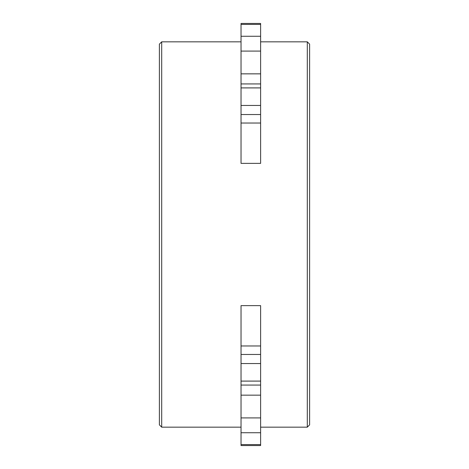 <?xml version="1.0" encoding="UTF-8"?>
<svg xmlns="http://www.w3.org/2000/svg" width="469" height="469" viewBox="0 0 469 469"><rect width="100%" height="100%" fill="white"/><g stroke="black" fill="none" stroke-linecap="round" stroke-linejoin="round"><path stroke-width="0.7" d="M241.031 427.165L161.699 427.165L159.39 424.855L159.39 44.145L161.699 41.835L241.031 41.835M260.623 427.165L307.301 427.165L309.61 424.855L309.61 44.145L307.301 41.835L260.623 41.835M241.031 24.417L260.623 24.417L260.623 23.45L241.031 23.45L241.031 163.364L260.623 163.364L260.623 114.536L241.031 114.536M241.031 354.464L260.623 354.464L260.623 305.636L241.031 305.636L241.031 445.55L260.623 445.55L260.623 395.156L241.031 395.156M260.623 354.464L260.623 395.156M260.623 24.417L260.623 114.536M161.699 427.165L161.699 41.835M307.301 427.165L307.301 41.835M241.031 381.098L260.623 381.098M241.031 363.539L260.623 363.539M241.031 417.914L260.623 417.914M241.031 432.729L260.623 432.729M241.031 444.583L260.623 444.583M241.031 36.271L260.623 36.271M260.623 51.086L241.031 51.086M241.031 73.844L260.623 73.844M241.031 87.902L260.623 87.902M241.031 105.461L260.623 105.461M241.031 123.03L260.623 123.03M260.623 345.97L241.031 345.97M241.031 385.067L260.623 385.067M241.031 83.933L260.623 83.933"/></g></svg>
